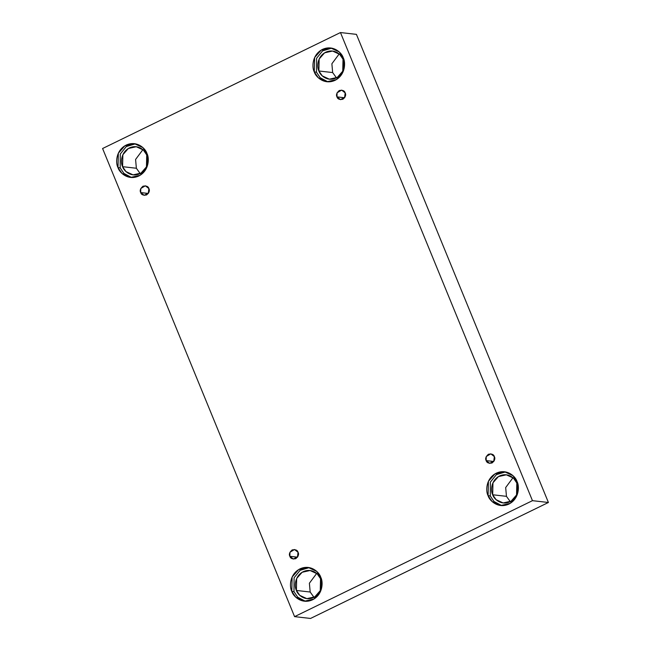 <?xml version="1.0" encoding="UTF-8"?>
<svg xmlns="http://www.w3.org/2000/svg" width="651" height="651" viewBox="0 0 651 651"><rect width="100%" height="100%" fill="white"/><g stroke="black" fill="none" stroke-linecap="round" stroke-linejoin="round"><path stroke-width="0.98" d="M148.298 193.445L148.876 188.538L148.298 193.445L140.689 192.574L148.314 193.485M140.689 192.574L144.245 195.357L148.802 192.647L148.892 188.578C149.974 190.531 149.209 192.655 146.589 194.95C143.269 195.552 141.3 194.755 140.689 192.574C139.607 190.621 140.38 188.497 143 186.202C146.312 185.6 148.282 186.398 148.892 188.578L145.336 185.795L140.779 188.505L140.689 192.574M297.466 557.166L298.052 552.26L297.466 557.166L289.866 556.296L297.491 557.207M289.866 556.296L293.422 559.079L297.971 556.369L298.068 552.3C299.151 554.253 298.378 556.377 295.757 558.672C292.445 559.274 290.476 558.485 289.866 556.296C288.784 554.343 289.549 552.219 292.169 549.924C295.489 549.322 297.45 550.119 298.068 552.3L294.512 549.517L289.955 552.227L289.866 556.296M493.759 461.478L494.337 456.571L493.759 461.478L486.151 460.607L493.775 461.518M486.151 460.607L489.715 463.39L494.264 460.68L494.361 456.611C495.435 458.564 494.67 460.688 492.05 462.983C488.73 463.585 486.769 462.788 486.151 460.607C485.068 458.654 485.841 456.53 488.462 454.235C491.774 453.633 493.743 454.431 494.361 456.611L490.797 453.828L486.248 456.538L486.151 460.607M344.582 97.756L345.168 92.849L344.582 97.756L336.982 96.885L344.607 97.796M336.982 96.885L340.538 99.668L345.087 96.958L345.185 92.89C346.267 94.843 345.494 96.966 342.874 99.261C339.562 99.863 337.592 99.066 336.982 96.885C335.9 94.932 336.665 92.808 339.285 90.513C342.605 89.911 344.566 90.709 345.185 92.89L341.629 90.107L337.072 92.816L336.982 96.885M296.4 590.457L299.761 595.348L306.865 598.643L314.799 596.861L320.251 590.66L320.528 578.69C322.562 582.214 322.603 592.906 313.741 597.439C304.741 601.614 297.458 594.453 296.4 590.457C294.366 586.925 294.325 576.233 303.187 571.7C312.187 567.526 319.47 574.687 320.528 578.69L317.167 573.8L310.063 570.504L302.129 572.278L296.669 578.479L296.4 590.457L310.169 592.019L296.4 590.457M313.985 597.317L310.169 592.019L313.985 597.317M291.794 591.385L295.839 597.252L304.359 601.207L313.88 599.066L320.43 591.637L320.756 577.266C323.197 581.498 323.246 594.33 312.61 599.766C301.804 604.779 293.072 596.186 291.794 591.385C289.361 587.145 289.313 574.32 299.948 568.884C310.747 563.864 319.486 572.465 320.756 577.266L316.72 571.399L308.2 567.436L298.679 569.576L292.128 577.014L291.794 591.385L293.983 591.629L291.794 591.385M305.457 601.288L297.71 597.203L293.983 591.629L297.71 597.203L305.457 601.288M122.591 166.68L125.96 171.571L133.064 174.867L140.998 173.093L146.451 166.892L146.727 154.922C148.762 158.445 148.802 169.138 139.941 173.671C130.932 177.845 123.657 170.684 122.591 166.68C120.565 163.157 120.525 152.464 129.386 147.932C138.386 143.757 145.669 150.918 146.727 154.922L143.366 150.031L136.262 146.727L128.328 148.509L122.868 154.71L122.591 166.68L136.368 168.251L122.591 166.68M140.185 173.548L136.368 168.251L140.185 173.548M117.994 167.608L122.038 173.483L130.558 177.438L140.079 175.298L146.63 167.86L146.955 153.49C149.388 157.729 149.445 170.554 138.809 175.99C128.003 181.011 119.271 172.409 117.994 167.608C115.561 163.377 115.512 150.544 126.148 145.108C136.946 140.095 145.686 148.697 146.955 153.49L142.919 147.622L134.399 143.668L124.878 145.808L118.327 153.237L117.994 167.608L120.183 167.86L117.994 167.608M131.657 177.52L123.91 173.426L120.183 167.86L123.91 173.426L131.657 177.52M318.884 70.992L322.253 75.882L329.349 79.178L337.291 77.404L342.743 71.203L343.02 59.225C345.046 62.756 345.087 73.449 336.233 77.982C327.225 82.156 319.942 74.995 318.884 70.992C316.858 67.468 316.817 56.775 325.679 52.243C334.679 48.068 341.962 55.229 343.02 59.225L339.651 54.334L332.555 51.038L324.613 52.821L319.161 59.021L318.884 70.992L332.653 72.562L318.884 70.992M336.477 77.851L332.653 72.562L336.477 77.851M314.287 71.919L318.323 77.794L326.851 81.749L336.372 79.609L342.914 72.171L343.248 57.801C345.681 62.04 345.73 74.865 335.102 80.301C324.296 85.322 315.556 76.72 314.287 71.919C311.853 67.688 311.805 54.855 322.432 49.419C333.239 44.406 341.978 53 343.248 57.801L339.212 51.934L330.692 47.979L321.163 50.119L314.62 57.548L314.287 71.919L316.476 72.171L314.287 71.919M327.941 81.831L320.194 77.738L316.476 72.171L320.194 77.738L327.941 81.831M492.685 494.768L496.054 499.659L503.15 502.954L511.092 501.172L516.544 494.972L516.821 483.001C518.847 486.525 518.888 497.218 510.034 501.75C501.026 505.925 493.743 498.764 492.685 494.768C490.659 491.236 490.618 480.544 499.48 476.011C508.48 471.837 515.763 478.998 516.821 483.001L513.452 478.111L506.356 474.815L498.422 476.589L492.962 482.79L492.685 494.768L506.454 496.331L492.685 494.768M510.278 501.628L506.454 496.331L510.278 501.628M488.087 495.696L492.123 501.563L500.652 505.518L510.172 503.378L516.715 495.948L517.049 481.577C519.482 485.809 519.531 498.642 508.903 504.077C498.096 509.09 489.357 500.497 488.087 495.696C485.654 491.456 485.605 478.631 496.233 473.196C507.039 468.175 515.779 476.776 517.049 481.577L513.012 475.702L504.492 471.747L494.963 473.887L488.421 481.325L488.087 495.696L490.276 495.94L488.087 495.696M501.742 505.599L493.995 501.514L490.276 495.94L490.382 482.074L496.396 474.62L505.575 471.918L496.396 474.62L490.382 482.074L490.276 495.94M548.411 502.482L356.423 34.365L340.465 32.55L532.461 500.668L548.411 502.482L532.461 500.668L294.577 616.635L102.589 148.518L340.465 32.55L356.423 34.365L548.411 502.482L310.535 618.45L294.577 616.635L310.535 618.45L548.411 502.482M532.461 500.668L340.465 32.55L102.589 148.518L294.577 616.635L532.461 500.668M316.712 573.393L309.388 583.239L310.169 592.019L309.388 583.239L316.712 573.393M142.911 149.624L135.587 159.462L136.368 168.251L135.587 159.462L142.911 149.624M339.195 53.935L331.88 63.774L332.653 72.562L331.88 63.774L339.195 53.935M512.996 477.704L505.681 487.55L506.454 496.331L505.681 487.55L512.996 477.704M331.774 48.141L322.595 50.851L316.581 58.305L316.476 72.171L316.581 58.305L322.595 50.851L331.774 48.141M135.489 143.83L126.302 146.54L120.289 153.994L120.183 167.86L120.289 153.994L126.302 146.54L135.489 143.83M309.29 567.607L300.103 570.317L294.089 577.762L293.983 591.629L294.089 577.762L300.103 570.317L309.29 567.607"/></g></svg>
